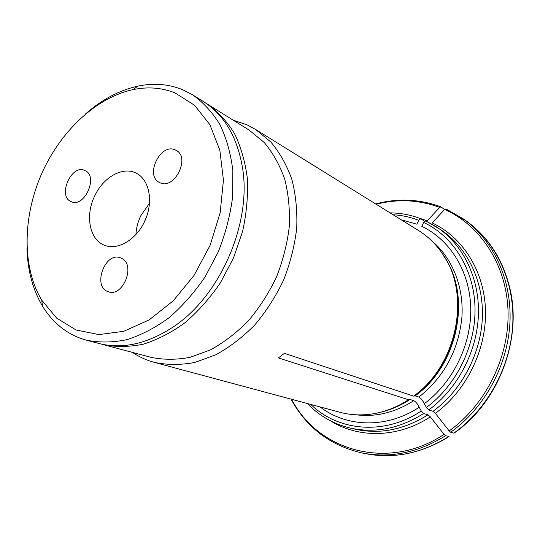 <?xml version="1.0" encoding="UTF-8"?>
<svg xmlns="http://www.w3.org/2000/svg" width="540" height="540" viewBox="0 0 540 540"><rect width="100%" height="100%" fill="white"/><g stroke="black" fill="none" stroke-linecap="round" stroke-linejoin="round"><path stroke-width="0.81" d="M146.678 216.466L143.647 223.445M85.273 170.681C98.577 176.533 84.314 208.123 71.287 201.677C57.031 196.513 71.476 163.519 84.942 170.519L85.273 170.681M175.446 150.005L175.993 150.275C191.032 157.309 174.13 190.715 159.692 182.56C144.322 175.966 160.583 142.304 175.446 150.005M122.006 258.545C135.898 265.437 122.708 297.526 108.351 291.735C91.996 287.125 105.023 251.195 120.589 257.87L122.006 258.545M94.838 195.656C84.895 215.339 89.444 239.983 104.713 245.349C118.139 250.715 137.072 239.186 145.28 220.01C153.664 200.9 149.135 179.206 136.04 173.077C122.742 166.232 103.457 177.147 94.838 195.656M135.931 234.596C136.249 228.13 137.882 221.832 140.819 215.716L149.54 203.216M86.407 340.166L98.557 343.4C121.817 349.387 146.252 344.203 171.855 327.834C220.144 297.128 252.747 221.913 242.136 165.679C236.574 135.81 223.661 114.433 203.384 101.554L192.719 94.892C203.404 102.492 212.524 112.475 220.07 124.841C226.517 138.429 230.776 153.671 232.848 170.566L232.591 197.147C230.168 215.548 225.43 233.726 218.369 251.687L205.011 277C194.333 292.653 182.351 306.221 169.067 317.709C155.317 327.753 141.284 335.07 126.961 339.653C112.779 342.596 99.259 342.772 86.407 340.166C78.752 338.108 71.699 334.888 65.239 330.494C56.14 324.23 48.566 316.103 42.511 306.113C32.738 289.568 27.567 270.297 27 248.306M175.068 92.921L194.562 105.293L209.918 124.727L219.854 150.235L223.432 180.266L220.158 212.74L210.134 245.275L194.062 275.4L173.191 300.875L149.161 319.889L123.788 331.29L98.894 334.604L76.086 329.987L56.707 318.148L41.722 300.159C22.059 267.388 22.626 217.789 41.155 174.879C59.798 132.017 95.614 97.7 132.975 89.64C147.778 86.542 161.811 87.635 175.068 92.921M85.07 114.345C101.507 99.725 119.104 90.322 137.862 86.144C153.387 82.87 168.122 83.977 182.075 89.458L192.719 94.892M453.85 433.127L454.133 433.08C498.197 402.671 522.315 339.971 509.956 288.718C502.929 259.565 488.477 237.053 466.614 221.191C496.145 242.298 514.762 281.516 512.777 324.061C510.685 366.579 487.6 409.064 453.85 433.127L450.677 432.25L449.159 430.913C486.054 404.602 509.753 356.164 508.005 310.19C506.223 264.168 480.134 225.207 444.636 209.459L445.898 208.899L463.658 219.078C493.297 240.26 511.988 279.68 509.956 322.488C507.83 365.263 484.603 408.024 450.677 432.25M444.636 209.459L432.142 222.899C462.422 236.939 484.205 270.608 485.487 309.933C486.729 349.225 466.675 390.481 435.382 413.35L449.159 430.913M435.382 413.35L433.073 411.311L428.726 409.975C457.69 388.651 477.185 351.425 478.427 314.638C479.588 277.823 462.841 244.337 436.772 227.056L425.716 220.86L423.677 222.453L421.76 226.321C449.759 239.564 469.685 270.959 470.738 307.476C471.737 343.966 453.202 382.259 424.278 403.697L426.404 407.471L428.726 409.975M132.448 352.411L132.995 352.775C139.59 357.122 146.765 360.335 154.514 362.421L340.132 412.331C350.771 415.152 361.827 415.638 373.302 413.782C385.553 411.723 397.285 407.038 408.49 399.728L278.397 357.919L284.404 353.349L413.613 396.117L415.152 395.881L418.878 397.089C420.957 398.237 422.752 400.444 424.278 403.697M413.613 396.117C457.522 364.885 471.238 293.915 442.577 253.949C436.091 244.31 428.18 236.574 418.844 230.735L255.521 129.391L247.442 125.024L233.138 120.13M418.784 217.991L427.235 220.799L439.729 207.421L440.951 206.854L444.447 209.5M424.595 221.238L420.734 218.727L418.743 220.327C410.468 217.114 401.909 215.251 393.059 214.738M401.267 219.834L416.833 224.188L418.743 220.327M154.514 362.421C167.366 365.06 180.812 365.074 194.839 362.448L215.825 354.773C229.675 347.18 242.669 337.23 254.806 324.911C266.173 311.425 275.785 296.453 283.642 279.983C290.291 262.987 294.644 245.734 296.716 228.218C297.405 210.944 295.785 194.657 291.857 179.361C286.693 164.957 279.666 152.489 270.776 141.953L255.521 129.391M100.791 343.953L150.964 357.338C163.465 359.903 176.526 359.897 190.168 357.318L210.573 349.819C224.039 342.407 236.675 332.694 248.481 320.686C259.538 307.544 268.893 292.95 276.541 276.905C283.021 260.354 287.273 243.547 289.305 226.496C290 209.669 288.454 193.806 284.654 178.916C279.653 164.889 272.842 152.753 264.209 142.493L249.386 130.275L205.322 102.803M408.49 399.728L410.042 399.472L413.802 400.66C415.888 401.794 417.683 403.994 419.189 407.255L421.301 411.021L423.617 413.525L428.004 414.821L430.312 416.853L444.069 434.383L445.581 435.713C418.183 452.648 390.407 458.413 362.259 453.013L365.823 453.721C392.351 458.831 418.655 453.985 444.737 439.182L448.99 436.57M449.071 436.509L445.581 435.713M320.153 406.958C346.592 427.444 386.735 428.814 419.189 407.255M414.652 395.84C458.035 364.966 471.569 294.867 443.239 255.339M103.025 344.588C115.796 347.186 129.208 347.058 143.262 344.21C157.437 339.755 171.315 332.62 184.882 322.812C197.991 311.58 209.79 298.31 220.293 282.994L233.408 258.208L242.528 231.687C246.53 213.556 248.144 195.865 247.381 178.625C245.261 162.014 240.982 147.015 234.542 133.623C227.009 121.419 217.937 111.544 207.313 104.004M439.729 207.421C418.959 199.766 397.777 198.713 376.171 204.255M291.627 399.289C317.75 450.61 387.788 471.656 444.069 434.383M448.781 436.563C421.517 453.384 393.863 459.101 365.823 453.721M310.824 404.447C338.02 431.19 384.224 435.719 421.301 411.021M307.409 403.535C319.019 415.692 333.119 423.826 349.704 427.93C374.578 433.559 399.215 428.76 423.617 413.525M349.704 427.93L354.503 429.064C379.262 434.666 403.758 429.921 428.004 414.821M430.312 416.853C398.169 438.028 358.837 438.554 330.784 420.998M356.042 414.801C375.793 417.285 395.044 412.567 413.802 400.66M379.337 412.546C390.029 410.218 400.262 405.857 410.042 399.472M386.505 410.488C394.497 407.95 402.172 404.264 409.543 399.438M426.404 407.471C456.671 385.155 476.091 345.107 474.998 306.99C473.857 268.832 452.932 236.135 423.677 222.453M433.073 411.311C461.855 390.177 481.187 353.268 482.389 316.771C483.502 280.24 466.83 246.982 440.883 229.784L425.723 220.86M418.878 397.089C444.123 376.947 458.46 350.42 461.882 317.513C464.076 286.619 452.068 257.492 431.534 240.665M415.152 395.881C457.022 365.985 471.413 299.12 445.811 259.207M41.722 300.159L42.511 306.113M132.975 89.64L137.862 86.144M375.651 203.938C397.791 198.045 419.553 199.017 440.951 206.854M390.056 212.875C400.626 212.963 410.846 214.913 420.734 218.727M291.04 399.127C306.538 427.66 330.278 445.621 362.259 453.013M466.614 221.191L445.898 208.899"/></g></svg>
